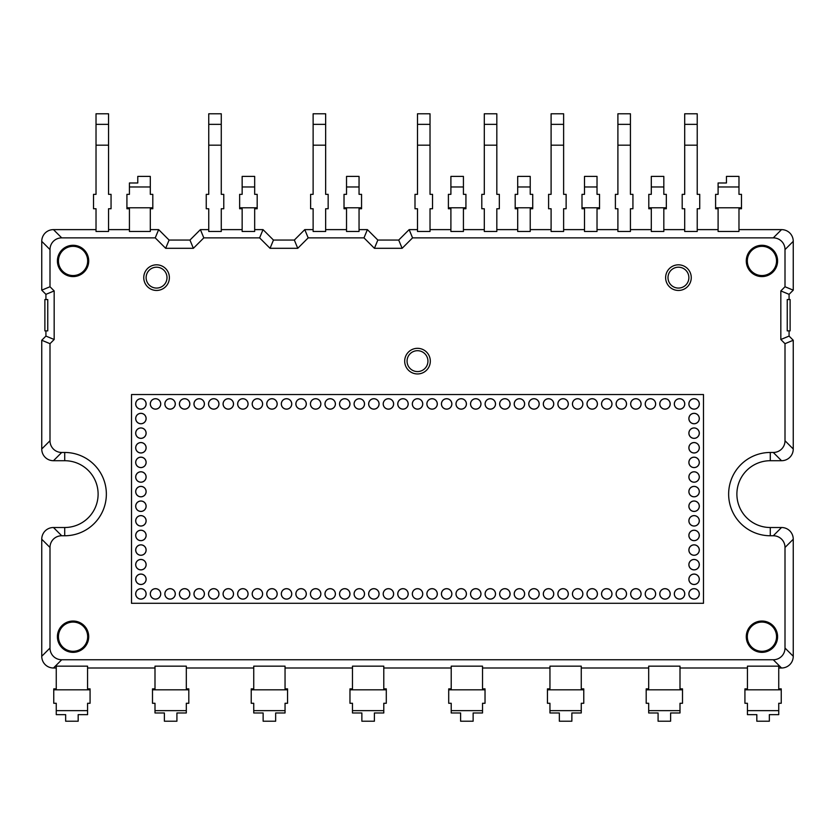 <?xml version="1.0" encoding="UTF-8"?>
<svg xmlns="http://www.w3.org/2000/svg" width="835" height="835" viewBox="0 0 835 835"><rect width="100%" height="100%" fill="white"/><g stroke="black" fill="none" stroke-linecap="round" stroke-linejoin="round"><path stroke-width="1.25" d="M787.238 299.556L787.238 330.869L790.119 330.869L790.119 299.556L787.238 299.556M47.762 299.556L47.762 330.869L44.881 330.869L44.881 299.556L47.762 299.556M239.645 207.8L239.645 208.75L242.15 208.75L242.15 231.462L254.675 231.462L254.675 208.75L257.18 208.75L257.18 207.8L239.645 207.8L239.645 194.346L242.15 194.346L242.15 176.404L254.675 176.404L254.675 194.346L257.18 194.346L257.18 207.8M344.02 207.8L344.02 208.75L346.525 208.75L346.525 231.462L359.05 231.462L359.05 208.75L361.555 208.75L361.555 207.8L344.02 207.8L344.02 194.346L346.525 194.346L346.525 176.404L359.05 176.404L359.05 194.346L361.555 194.346L361.555 207.8M448.395 207.8L448.395 208.75L450.9 208.75L450.9 231.462L463.425 231.462L463.425 208.75L465.93 208.75L465.93 207.8L448.395 207.8L448.395 194.346L450.9 194.346L450.9 176.404L463.425 176.404L463.425 194.346L465.93 194.346L465.93 207.8M515.195 207.8L515.195 208.75L517.7 208.75L517.7 231.462L530.225 231.462L530.225 208.75L532.73 208.75L532.73 207.8L515.195 207.8L515.195 194.346L517.7 194.346L517.7 176.404L530.225 176.404L530.225 194.346L532.73 194.346L532.73 207.8M581.995 207.8L581.995 208.75L584.5 208.75L584.5 231.462L597.025 231.462L597.025 208.75L599.53 208.75L599.53 207.8L581.995 207.8L581.995 194.346L584.5 194.346L584.5 176.404L597.025 176.404L597.025 194.346L599.53 194.346L599.53 207.8M648.795 207.8L648.795 208.75L651.3 208.75L651.3 231.462L663.825 231.462L663.825 208.75L666.33 208.75L666.33 207.8L648.795 207.8L648.795 194.346L651.3 194.346L651.3 176.404L663.825 176.404L663.825 194.346L666.33 194.346L666.33 207.8M670.609 721.221L658.084 721.221L658.084 712.975L648.691 712.975L648.691 703.279L646.186 703.279L646.186 688.875L648.691 688.875L648.691 666.163L680.003 666.163L680.003 688.875L682.508 688.875L682.508 703.279L680.003 703.279L680.003 712.975L670.609 712.975L670.609 721.221M571.871 721.221L559.346 721.221L559.346 712.975L549.952 712.975L549.952 703.279L547.447 703.279L547.447 688.875L549.952 688.875L549.952 666.163L581.264 666.163L581.264 688.875L583.769 688.875L583.769 703.279L581.264 703.279L581.264 712.975L571.871 712.975L571.871 721.221M473.132 721.221L460.607 721.221L460.607 712.975L451.213 712.975L451.213 703.279L448.708 703.279L448.708 688.875L451.213 688.875L451.213 666.163L482.526 666.163L482.526 688.875L485.031 688.875L485.031 703.279L482.526 703.279L482.526 712.975L473.132 712.975L473.132 721.221M374.393 721.221L361.868 721.221L361.868 712.975L352.474 712.975L352.474 703.279L349.969 703.279L349.969 688.875L352.474 688.875L352.474 666.163L383.787 666.163L383.787 688.875L386.292 688.875L386.292 703.279L383.787 703.279L383.787 712.975L374.393 712.975L374.393 721.221M275.654 721.221L263.129 721.221L263.129 712.975L253.736 712.975L253.736 703.279L251.231 703.279L251.231 688.875L253.736 688.875L253.736 666.163L285.048 666.163L285.048 688.875L287.553 688.875L287.553 703.279L285.048 703.279L285.048 712.975L275.654 712.975L275.654 721.221M176.916 721.221L164.391 721.221L164.391 712.975L154.997 712.975L154.997 703.279L152.492 703.279L152.492 688.875L154.997 688.875L154.997 666.163L186.309 666.163L186.309 688.875L188.814 688.875L188.814 703.279L186.309 703.279L186.309 712.975L176.916 712.975L176.916 721.221M108.55 124.352L108.55 194.346L111.055 194.346L111.055 208.75L108.55 208.75L108.55 231.462L96.025 231.462L96.025 208.75L93.52 208.75L93.52 194.346L96.025 194.346L96.025 113.779L108.55 113.779L108.55 124.352L96.025 124.352M221.275 124.352L221.275 194.346L223.78 194.346L223.78 208.75L221.275 208.75L221.275 231.462L208.75 231.462L208.75 208.75L206.245 208.75L206.245 194.346L208.75 194.346L208.75 113.779L221.275 113.779L221.275 124.352L208.75 124.352M325.65 124.352L325.65 194.346L328.155 194.346L328.155 208.75L325.65 208.75L325.65 231.462L313.125 231.462L313.125 208.75L310.62 208.75L310.62 194.346L313.125 194.346L313.125 113.779L325.65 113.779L325.65 124.352L313.125 124.352M430.025 124.352L430.025 194.346L432.53 194.346L432.53 208.75L430.025 208.75L430.025 231.462L417.5 231.462L417.5 208.75L414.995 208.75L414.995 194.346L417.5 194.346L417.5 113.779L430.025 113.779L430.025 124.352L417.5 124.352M496.825 124.352L496.825 194.346L499.33 194.346L499.33 208.75L496.825 208.75L496.825 231.462L484.3 231.462L484.3 208.75L481.795 208.75L481.795 194.346L484.3 194.346L484.3 113.779L496.825 113.779L496.825 124.352L484.3 124.352M563.625 124.352L563.625 194.346L566.13 194.346L566.13 208.75L563.625 208.75L563.625 231.462L551.1 231.462L551.1 208.75L548.595 208.75L548.595 194.346L551.1 194.346L551.1 113.779L563.625 113.779L563.625 124.352L551.1 124.352M630.425 124.352L630.425 194.346L632.93 194.346L632.93 208.75L630.425 208.75L630.425 231.462L617.9 231.462L617.9 208.75L615.395 208.75L615.395 194.346L617.9 194.346L617.9 113.779L630.425 113.779L630.425 124.352L617.9 124.352M697.225 124.352L697.225 194.346L699.73 194.346L699.73 208.75L697.225 208.75L697.225 231.462L684.7 231.462L684.7 208.75L682.195 208.75L682.195 194.346L684.7 194.346L684.7 113.779L697.225 113.779L697.225 124.352L684.7 124.352M785.004 343.676L780.829 339.501L780.829 290.924L785.004 286.749L785.004 249.592A12.264 11.899 135 0 0 773.283 237.871L412.563 237.871L402.126 248.308L374.424 248.308L363.987 237.871L308.188 237.871L297.751 248.308L270.049 248.308L259.612 237.871L203.813 237.871L193.376 248.308L165.674 248.308L155.237 237.871L61.717 237.871A12.264 11.899 45 0 0 49.996 249.592L49.996 286.749L54.171 290.924L54.171 339.501L49.996 343.676L49.996 440.744A12.264 11.899 135 0 0 61.717 452.466L64.712 452.466A41.646 41.646 0 0 1 106.358 494.111A41.646 41.646 0 0 1 64.712 535.757L61.717 535.757A12.264 11.899 45 0 0 49.996 547.478L49.996 648.033A12.264 11.899 135 0 0 61.717 659.754L773.283 659.754A12.264 11.899 45 0 0 785.004 648.033L785.004 547.478A12.264 11.899 135 0 0 773.283 535.757L781.529 527.511L770.288 527.511A33.4 33.4 0 0 1 736.887 494.111A33.4 33.4 0 0 1 770.288 460.711L781.529 460.711L773.283 452.466A12.264 11.899 45 0 0 785.004 440.744L785.004 343.676L793.25 340.262L789.075 336.087L789.075 330.869M785.004 440.744L793.25 448.99L793.25 340.262M61.717 452.466L53.471 460.711L64.712 460.711A33.4 33.4 0 0 1 98.112 494.111A33.4 33.4 0 0 1 64.712 527.511L53.471 527.511L61.717 535.757M49.996 547.478L41.75 539.233L41.75 656.279L49.996 648.033M785.004 648.033L793.25 656.279L793.25 539.233L785.004 547.478M61.717 659.754L53.471 668L56.258 668M87.571 668L154.997 668M186.309 668L253.736 668M285.048 668L352.474 668M383.787 668L451.213 668M482.526 668L549.952 668M581.264 668L648.691 668M680.003 668L747.429 668M778.742 668L781.529 668L773.283 659.754M45.925 330.869L45.925 336.087L41.75 340.262L41.75 448.99L49.996 440.744M49.996 249.592L41.75 241.346L41.75 290.162L45.925 294.337L45.925 299.556M208.75 229.625L200.4 229.625L189.963 240.062L169.088 240.062L158.65 229.625L150.3 229.625M129.425 229.625L108.55 229.625M96.025 229.625L53.471 229.625L61.717 237.871M313.125 229.625L304.775 229.625L294.337 240.062L273.462 240.062L263.025 229.625L254.675 229.625M242.15 229.625L221.275 229.625M417.5 229.625L409.15 229.625L398.712 240.062L377.837 240.062L367.4 229.625L359.05 229.625M346.525 229.625L325.65 229.625M773.283 237.871L781.529 229.625L738.975 229.625M718.1 229.625L697.225 229.625M684.7 229.625L663.825 229.625M651.3 229.625L630.425 229.625M617.9 229.625L597.025 229.625M584.5 229.625L563.625 229.625M551.1 229.625L530.225 229.625M517.7 229.625L496.825 229.625M484.3 229.625L463.425 229.625M450.9 229.625L430.025 229.625M789.075 299.556L789.075 294.337L793.25 290.162L793.25 241.346L785.004 249.592M53.471 668A12.264 11.899 -45 0 1 41.75 656.279M41.75 241.346A12.264 11.899 -135 0 1 53.471 229.625M781.529 229.625A12.264 11.899 -45 0 1 793.25 241.346M793.25 656.279A12.264 11.899 -135 0 1 781.529 668M53.471 460.711A12.264 11.899 -45 0 1 41.75 448.99M41.75 539.233A12.264 11.899 -135 0 1 53.471 527.511M781.529 527.511A12.264 11.899 -45 0 1 793.25 539.233M793.25 448.99A12.264 11.899 -135 0 1 781.529 460.711M143.756 277.637A12.807 12.807 0 0 0 162.971 288.733A12.807 12.807 0 0 0 162.971 266.542A12.807 12.807 0 0 0 143.756 277.637M146.125 277.637A10.438 10.438 0 0 0 161.781 286.676A10.438 10.438 0 0 0 161.781 268.599A10.438 10.438 0 0 0 146.125 277.637M665.631 277.637A12.807 12.807 0 0 0 684.846 288.733A12.807 12.807 0 0 0 684.846 266.542A12.807 12.807 0 0 0 665.631 277.637M668 277.637A10.438 10.438 0 0 0 683.656 286.676A10.438 10.438 0 0 0 683.656 268.599A10.438 10.438 0 0 0 668 277.637M404.693 361.137A12.807 12.807 0 0 0 423.909 372.233A12.807 12.807 0 0 0 423.909 350.042A12.807 12.807 0 0 0 404.693 361.137M407.062 361.137A10.438 10.438 0 0 0 422.719 370.176A10.438 10.438 0 0 0 422.719 352.099A10.438 10.438 0 0 0 407.062 361.137M746.281 636.688A15.656 15.656 0 0 0 769.766 650.246A15.656 15.656 0 0 0 769.766 623.129A15.656 15.656 0 0 0 746.281 636.688M57.406 260.938A15.656 15.656 0 0 0 80.891 274.496A15.656 15.656 0 0 0 80.891 247.379A15.656 15.656 0 0 0 57.406 260.938M746.281 260.938A15.656 15.656 0 0 0 769.766 274.496A15.656 15.656 0 0 0 769.766 247.379A15.656 15.656 0 0 0 746.281 260.938M57.406 636.688A15.656 15.656 0 0 0 80.891 650.246A15.656 15.656 0 0 0 80.891 623.129A15.656 15.656 0 0 0 57.406 636.688M773.283 535.757L770.288 535.757A41.646 41.646 0 0 1 728.642 494.111A41.646 41.646 0 0 1 770.288 452.466L773.283 452.466M780.829 339.501L789.075 336.087M780.829 290.924L789.075 294.337M785.004 286.749L793.25 290.162M412.563 237.871L409.15 229.625M402.126 248.308L398.712 240.062M374.424 248.308L377.837 240.062M363.987 237.871L367.4 229.625M308.188 237.871L304.775 229.625M297.751 248.308L294.337 240.062M270.049 248.308L273.462 240.062M259.612 237.871L263.025 229.625M203.813 237.871L200.4 229.625M193.376 248.308L189.963 240.062M165.674 248.308L169.088 240.062M155.237 237.871L158.65 229.625M49.996 286.749L41.75 290.162M54.171 290.924L45.925 294.337M54.171 339.501L45.925 336.087M49.996 343.676L41.75 340.262M152.805 207.8L152.805 194.346L150.3 194.346L150.3 176.404L137.775 176.404L137.775 182.98L129.425 182.98L129.425 194.346L126.92 194.346L126.92 208.75L129.425 208.75L129.425 231.462L150.3 231.462L150.3 208.75L152.805 208.75L152.805 207.8L126.92 207.8M78.177 714.645L87.571 714.645L87.571 703.279L90.076 703.279L90.076 688.875L87.571 688.875L87.571 666.163L56.258 666.163L56.258 688.875L53.753 688.875L53.753 703.279L56.258 703.279L56.258 714.645L65.652 714.645L65.652 721.221L78.177 721.221L78.177 714.645M747.429 714.645L756.823 714.645L756.823 721.221L769.348 721.221L769.348 714.645L778.742 714.645L778.742 710.648L747.429 710.648L747.429 714.645M778.742 710.648L778.742 703.279L781.247 703.279L781.247 688.875L778.742 688.875L778.742 666.163L747.429 666.163L747.429 688.875L744.924 688.875L744.924 703.279L747.429 703.279L747.429 710.648M741.48 207.8L741.48 194.346L738.975 194.346L738.975 176.404L726.45 176.404L726.45 182.98L718.1 182.98L718.1 194.346L715.595 194.346L715.595 208.75L718.1 208.75L718.1 231.462L738.975 231.462L738.975 208.75L741.48 208.75L741.48 207.8L715.595 207.8M699.312 418.544A5.219 5.219 0 0 1 691.484 423.063A5.219 5.219 0 0 1 691.484 414.024A5.219 5.219 0 0 1 699.312 418.544M699.312 433.156A5.219 5.219 0 0 1 691.484 437.676A5.219 5.219 0 0 1 691.484 428.637A5.219 5.219 0 0 1 699.312 433.156M699.312 447.769A5.219 5.219 0 0 1 691.484 452.288A5.219 5.219 0 0 1 691.484 443.249A5.219 5.219 0 0 1 699.312 447.769M699.312 462.381A5.219 5.219 0 0 1 691.484 466.901A5.219 5.219 0 0 1 691.484 457.862A5.219 5.219 0 0 1 699.312 462.381M699.312 476.994A5.219 5.219 0 0 1 691.484 481.513A5.219 5.219 0 0 1 691.484 472.474A5.219 5.219 0 0 1 699.312 476.994M699.312 491.606A5.219 5.219 0 0 1 691.484 496.126A5.219 5.219 0 0 1 691.484 487.087A5.219 5.219 0 0 1 699.312 491.606M699.312 506.219A5.219 5.219 0 0 1 691.484 510.738A5.219 5.219 0 0 1 691.484 501.699A5.219 5.219 0 0 1 699.312 506.219M699.312 520.831A5.219 5.219 0 0 1 691.484 525.351A5.219 5.219 0 0 1 691.484 516.312A5.219 5.219 0 0 1 699.312 520.831M699.312 535.444A5.219 5.219 0 0 1 691.484 539.963A5.219 5.219 0 0 1 691.484 530.924A5.219 5.219 0 0 1 699.312 535.444M699.312 550.056A5.219 5.219 0 0 1 691.484 554.576A5.219 5.219 0 0 1 691.484 545.537A5.219 5.219 0 0 1 699.312 550.056M699.312 564.669A5.219 5.219 0 0 1 691.484 569.188A5.219 5.219 0 0 1 691.484 560.149A5.219 5.219 0 0 1 699.312 564.669M699.312 579.281A5.219 5.219 0 0 1 691.484 583.801A5.219 5.219 0 0 1 691.484 574.762A5.219 5.219 0 0 1 699.312 579.281M146.125 579.281A5.219 5.219 0 0 1 138.297 583.801A5.219 5.219 0 0 1 138.297 574.762A5.219 5.219 0 0 1 146.125 579.281M146.125 564.669A5.219 5.219 0 0 1 138.297 569.188A5.219 5.219 0 0 1 138.297 560.149A5.219 5.219 0 0 1 146.125 564.669M146.125 550.056A5.219 5.219 0 0 1 138.297 554.576A5.219 5.219 0 0 1 138.297 545.537A5.219 5.219 0 0 1 146.125 550.056M146.125 535.444A5.219 5.219 0 0 1 138.297 539.963A5.219 5.219 0 0 1 138.297 530.924A5.219 5.219 0 0 1 146.125 535.444M146.125 520.831A5.219 5.219 0 0 1 138.297 525.351A5.219 5.219 0 0 1 138.297 516.312A5.219 5.219 0 0 1 146.125 520.831M146.125 506.219A5.219 5.219 0 0 1 138.297 510.738A5.219 5.219 0 0 1 138.297 501.699A5.219 5.219 0 0 1 146.125 506.219M146.125 491.606A5.219 5.219 0 0 1 138.297 496.126A5.219 5.219 0 0 1 138.297 487.087A5.219 5.219 0 0 1 146.125 491.606M146.125 476.994A5.219 5.219 0 0 1 138.297 481.513A5.219 5.219 0 0 1 138.297 472.474A5.219 5.219 0 0 1 146.125 476.994M146.125 462.381A5.219 5.219 0 0 1 138.297 466.901A5.219 5.219 0 0 1 138.297 457.862A5.219 5.219 0 0 1 146.125 462.381M146.125 447.769A5.219 5.219 0 0 1 138.297 452.288A5.219 5.219 0 0 1 138.297 443.249A5.219 5.219 0 0 1 146.125 447.769M146.125 433.156A5.219 5.219 0 0 1 138.297 437.676A5.219 5.219 0 0 1 138.297 428.637A5.219 5.219 0 0 1 146.125 433.156M146.125 418.544A5.219 5.219 0 0 1 138.297 423.063A5.219 5.219 0 0 1 138.297 414.024A5.219 5.219 0 0 1 146.125 418.544M146.125 403.931A5.219 5.219 0 0 1 138.297 408.451A5.219 5.219 0 0 1 138.297 399.412A5.219 5.219 0 0 1 146.125 403.931M160.737 403.931A5.219 5.219 0 0 1 152.909 408.451A5.219 5.219 0 0 1 152.909 399.412A5.219 5.219 0 0 1 160.737 403.931M175.298 403.931A5.219 5.219 0 0 1 167.47 408.451A5.219 5.219 0 0 1 167.47 399.412A5.219 5.219 0 0 1 175.298 403.931M189.848 403.931A5.219 5.219 0 0 1 182.02 408.451A5.219 5.219 0 0 1 182.02 399.412A5.219 5.219 0 0 1 189.848 403.931M204.408 403.931A5.219 5.219 0 0 1 196.58 408.451A5.219 5.219 0 0 1 196.58 399.412A5.219 5.219 0 0 1 204.408 403.931M218.968 403.931A5.219 5.219 0 0 1 211.14 408.451A5.219 5.219 0 0 1 211.14 399.412A5.219 5.219 0 0 1 218.968 403.931M233.518 403.931A5.219 5.219 0 0 1 225.69 408.451A5.219 5.219 0 0 1 225.69 399.412A5.219 5.219 0 0 1 233.518 403.931M248.078 403.931A5.219 5.219 0 0 1 240.25 408.451A5.219 5.219 0 0 1 240.25 399.412A5.219 5.219 0 0 1 248.078 403.931M262.628 403.931A5.219 5.219 0 0 1 254.8 408.451A5.219 5.219 0 0 1 254.8 399.412A5.219 5.219 0 0 1 262.628 403.931M277.189 403.931A5.219 5.219 0 0 1 269.361 408.451A5.219 5.219 0 0 1 269.361 399.412A5.219 5.219 0 0 1 277.189 403.931M291.749 403.931A5.219 5.219 0 0 1 283.921 408.451A5.219 5.219 0 0 1 283.921 399.412A5.219 5.219 0 0 1 291.749 403.931M306.299 403.931A5.219 5.219 0 0 1 298.471 408.451A5.219 5.219 0 0 1 298.471 399.412A5.219 5.219 0 0 1 306.299 403.931M320.859 403.931A5.219 5.219 0 0 1 313.031 408.451A5.219 5.219 0 0 1 313.031 399.412A5.219 5.219 0 0 1 320.859 403.931M335.409 403.931A5.219 5.219 0 0 1 327.581 408.451A5.219 5.219 0 0 1 327.581 399.412A5.219 5.219 0 0 1 335.409 403.931M349.969 403.931A5.219 5.219 0 0 1 342.141 408.451A5.219 5.219 0 0 1 342.141 399.412A5.219 5.219 0 0 1 349.969 403.931M364.53 403.931A5.219 5.219 0 0 1 356.702 408.451A5.219 5.219 0 0 1 356.702 399.412A5.219 5.219 0 0 1 364.53 403.931M379.08 403.931A5.219 5.219 0 0 1 371.251 408.451A5.219 5.219 0 0 1 371.251 399.412A5.219 5.219 0 0 1 379.08 403.931M393.64 403.931A5.219 5.219 0 0 1 385.812 408.451A5.219 5.219 0 0 1 385.812 399.412A5.219 5.219 0 0 1 393.64 403.931M408.19 403.931A5.219 5.219 0 0 1 400.362 408.451A5.219 5.219 0 0 1 400.362 399.412A5.219 5.219 0 0 1 408.19 403.931M422.75 403.931A5.219 5.219 0 0 1 414.922 408.451A5.219 5.219 0 0 1 414.922 399.412A5.219 5.219 0 0 1 422.75 403.931M437.31 403.931A5.219 5.219 0 0 1 429.482 408.451A5.219 5.219 0 0 1 429.482 399.412A5.219 5.219 0 0 1 437.31 403.931M451.86 403.931A5.219 5.219 0 0 1 444.032 408.451A5.219 5.219 0 0 1 444.032 399.412A5.219 5.219 0 0 1 451.86 403.931M466.421 403.931A5.219 5.219 0 0 1 458.592 408.451A5.219 5.219 0 0 1 458.592 399.412A5.219 5.219 0 0 1 466.421 403.931M480.97 403.931A5.219 5.219 0 0 1 473.142 408.451A5.219 5.219 0 0 1 473.142 399.412A5.219 5.219 0 0 1 480.97 403.931M495.531 403.931A5.219 5.219 0 0 1 487.703 408.451A5.219 5.219 0 0 1 487.703 399.412A5.219 5.219 0 0 1 495.531 403.931M510.091 403.931A5.219 5.219 0 0 1 502.263 408.451A5.219 5.219 0 0 1 502.263 399.412A5.219 5.219 0 0 1 510.091 403.931M524.641 403.931A5.219 5.219 0 0 1 516.813 408.451A5.219 5.219 0 0 1 516.813 399.412A5.219 5.219 0 0 1 524.641 403.931M539.201 403.931A5.219 5.219 0 0 1 531.373 408.451A5.219 5.219 0 0 1 531.373 399.412A5.219 5.219 0 0 1 539.201 403.931M553.751 403.931A5.219 5.219 0 0 1 545.923 408.451A5.219 5.219 0 0 1 545.923 399.412A5.219 5.219 0 0 1 553.751 403.931M568.311 403.931A5.219 5.219 0 0 1 560.483 408.451A5.219 5.219 0 0 1 560.483 399.412A5.219 5.219 0 0 1 568.311 403.931M582.872 403.931A5.219 5.219 0 0 1 575.044 408.451A5.219 5.219 0 0 1 575.044 399.412A5.219 5.219 0 0 1 582.872 403.931M597.422 403.931A5.219 5.219 0 0 1 589.593 408.451A5.219 5.219 0 0 1 589.593 399.412A5.219 5.219 0 0 1 597.422 403.931M611.982 403.931A5.219 5.219 0 0 1 604.154 408.451A5.219 5.219 0 0 1 604.154 399.412A5.219 5.219 0 0 1 611.982 403.931M626.532 403.931A5.219 5.219 0 0 1 618.704 408.451A5.219 5.219 0 0 1 618.704 399.412A5.219 5.219 0 0 1 626.532 403.931M641.092 403.931A5.219 5.219 0 0 1 633.264 408.451A5.219 5.219 0 0 1 633.264 399.412A5.219 5.219 0 0 1 641.092 403.931M655.652 403.931A5.219 5.219 0 0 1 647.824 408.451A5.219 5.219 0 0 1 647.824 399.412A5.219 5.219 0 0 1 655.652 403.931M670.202 403.931A5.219 5.219 0 0 1 662.374 408.451A5.219 5.219 0 0 1 662.374 399.412A5.219 5.219 0 0 1 670.202 403.931M684.763 403.931A5.219 5.219 0 0 1 676.934 408.451A5.219 5.219 0 0 1 676.934 399.412A5.219 5.219 0 0 1 684.763 403.931M694.094 409.15A5.219 5.219 0 0 1 688.875 403.931A5.219 5.219 0 0 1 694.094 398.712A5.219 5.219 0 0 1 699.312 403.931A5.219 5.219 0 0 1 694.094 409.15L694.094 409.098A5.167 5.167 0 0 1 688.927 403.931A5.167 5.167 0 0 1 694.094 398.765L694.094 398.712M146.125 593.894A5.219 5.219 0 0 1 138.297 598.413A5.219 5.219 0 0 1 138.297 589.374A5.219 5.219 0 0 1 146.125 593.894M160.737 593.894A5.219 5.219 0 0 1 152.909 598.413A5.219 5.219 0 0 1 152.909 589.374A5.219 5.219 0 0 1 160.737 593.894M175.298 593.894A5.219 5.219 0 0 1 167.47 598.413A5.219 5.219 0 0 1 167.47 589.374A5.219 5.219 0 0 1 175.298 593.894M189.848 593.894A5.219 5.219 0 0 1 182.02 598.413A5.219 5.219 0 0 1 182.02 589.374A5.219 5.219 0 0 1 189.848 593.894M204.408 593.894A5.219 5.219 0 0 1 196.58 598.413A5.219 5.219 0 0 1 196.58 589.374A5.219 5.219 0 0 1 204.408 593.894M218.968 593.894A5.219 5.219 0 0 1 211.14 598.413A5.219 5.219 0 0 1 211.14 589.374A5.219 5.219 0 0 1 218.968 593.894M233.518 593.894A5.219 5.219 0 0 1 225.69 598.413A5.219 5.219 0 0 1 225.69 589.374A5.219 5.219 0 0 1 233.518 593.894M248.078 593.894A5.219 5.219 0 0 1 240.25 598.413A5.219 5.219 0 0 1 240.25 589.374A5.219 5.219 0 0 1 248.078 593.894M262.628 593.894A5.219 5.219 0 0 1 254.8 598.413A5.219 5.219 0 0 1 254.8 589.374A5.219 5.219 0 0 1 262.628 593.894M277.189 593.894A5.219 5.219 0 0 1 269.361 598.413A5.219 5.219 0 0 1 269.361 589.374A5.219 5.219 0 0 1 277.189 593.894M291.749 593.894A5.219 5.219 0 0 1 283.921 598.413A5.219 5.219 0 0 1 283.921 589.374A5.219 5.219 0 0 1 291.749 593.894M306.299 593.894A5.219 5.219 0 0 1 298.471 598.413A5.219 5.219 0 0 1 298.471 589.374A5.219 5.219 0 0 1 306.299 593.894M320.859 593.894A5.219 5.219 0 0 1 313.031 598.413A5.219 5.219 0 0 1 313.031 589.374A5.219 5.219 0 0 1 320.859 593.894M335.409 593.894A5.219 5.219 0 0 1 327.581 598.413A5.219 5.219 0 0 1 327.581 589.374A5.219 5.219 0 0 1 335.409 593.894M349.969 593.894A5.219 5.219 0 0 1 342.141 598.413A5.219 5.219 0 0 1 342.141 589.374A5.219 5.219 0 0 1 349.969 593.894M364.53 593.894A5.219 5.219 0 0 1 356.702 598.413A5.219 5.219 0 0 1 356.702 589.374A5.219 5.219 0 0 1 364.53 593.894M379.08 593.894A5.219 5.219 0 0 1 371.251 598.413A5.219 5.219 0 0 1 371.251 589.374A5.219 5.219 0 0 1 379.08 593.894M393.64 593.894A5.219 5.219 0 0 1 385.812 598.413A5.219 5.219 0 0 1 385.812 589.374A5.219 5.219 0 0 1 393.64 593.894M408.19 593.894A5.219 5.219 0 0 1 400.362 598.413A5.219 5.219 0 0 1 400.362 589.374A5.219 5.219 0 0 1 408.19 593.894M422.75 593.894A5.219 5.219 0 0 1 414.922 598.413A5.219 5.219 0 0 1 414.922 589.374A5.219 5.219 0 0 1 422.75 593.894M437.31 593.894A5.219 5.219 0 0 1 429.482 598.413A5.219 5.219 0 0 1 429.482 589.374A5.219 5.219 0 0 1 437.31 593.894M451.86 593.894A5.219 5.219 0 0 1 444.032 598.413A5.219 5.219 0 0 1 444.032 589.374A5.219 5.219 0 0 1 451.86 593.894M466.421 593.894A5.219 5.219 0 0 1 458.592 598.413A5.219 5.219 0 0 1 458.592 589.374A5.219 5.219 0 0 1 466.421 593.894M480.97 593.894A5.219 5.219 0 0 1 473.142 598.413A5.219 5.219 0 0 1 473.142 589.374A5.219 5.219 0 0 1 480.97 593.894M495.531 593.894A5.219 5.219 0 0 1 487.703 598.413A5.219 5.219 0 0 1 487.703 589.374A5.219 5.219 0 0 1 495.531 593.894M510.091 593.894A5.219 5.219 0 0 1 502.263 598.413A5.219 5.219 0 0 1 502.263 589.374A5.219 5.219 0 0 1 510.091 593.894M524.641 593.894A5.219 5.219 0 0 1 516.813 598.413A5.219 5.219 0 0 1 516.813 589.374A5.219 5.219 0 0 1 524.641 593.894M539.201 593.894A5.219 5.219 0 0 1 531.373 598.413A5.219 5.219 0 0 1 531.373 589.374A5.219 5.219 0 0 1 539.201 593.894M553.751 593.894A5.219 5.219 0 0 1 545.923 598.413A5.219 5.219 0 0 1 545.923 589.374A5.219 5.219 0 0 1 553.751 593.894M568.311 593.894A5.219 5.219 0 0 1 560.483 598.413A5.219 5.219 0 0 1 560.483 589.374A5.219 5.219 0 0 1 568.311 593.894M582.872 593.894A5.219 5.219 0 0 1 575.044 598.413A5.219 5.219 0 0 1 575.044 589.374A5.219 5.219 0 0 1 582.872 593.894M597.422 593.894A5.219 5.219 0 0 1 589.593 598.413A5.219 5.219 0 0 1 589.593 589.374A5.219 5.219 0 0 1 597.422 593.894M611.982 593.894A5.219 5.219 0 0 1 604.154 598.413A5.219 5.219 0 0 1 604.154 589.374A5.219 5.219 0 0 1 611.982 593.894M626.532 593.894A5.219 5.219 0 0 1 618.704 598.413A5.219 5.219 0 0 1 618.704 589.374A5.219 5.219 0 0 1 626.532 593.894M641.092 593.894A5.219 5.219 0 0 1 633.264 598.413A5.219 5.219 0 0 1 633.264 589.374A5.219 5.219 0 0 1 641.092 593.894M655.652 593.894A5.219 5.219 0 0 1 647.824 598.413A5.219 5.219 0 0 1 647.824 589.374A5.219 5.219 0 0 1 655.652 593.894M670.202 593.894A5.219 5.219 0 0 1 662.374 598.413A5.219 5.219 0 0 1 662.374 589.374A5.219 5.219 0 0 1 670.202 593.894M684.763 593.894A5.219 5.219 0 0 1 676.934 598.413A5.219 5.219 0 0 1 676.934 589.374A5.219 5.219 0 0 1 684.763 593.894M694.094 599.112A5.219 5.219 0 0 1 688.875 593.894A5.219 5.219 0 0 1 694.094 588.675A5.219 5.219 0 0 1 699.312 593.894A5.219 5.219 0 0 1 694.094 599.112L694.094 599.06A5.167 5.167 0 0 1 688.927 593.894A5.167 5.167 0 0 1 694.094 588.727L694.094 588.675M131.512 394.537L131.512 603.288L703.487 603.288L703.487 394.537L131.512 394.537M254.675 186.977L242.15 186.977M359.05 186.977L346.525 186.977M463.425 186.977L450.9 186.977M530.225 186.977L517.7 186.977M597.025 186.977L584.5 186.977M663.825 186.977L651.3 186.977M682.508 689.825L646.186 689.825M680.003 710.648L648.691 710.648M583.769 689.825L547.447 689.825M581.264 710.648L549.952 710.648M485.031 689.825L448.708 689.825M482.526 710.648L451.213 710.648M386.292 689.825L349.969 689.825M383.787 710.648L352.474 710.648M287.553 689.825L251.231 689.825M285.048 710.648L253.736 710.648M188.814 689.825L152.492 689.825M186.309 710.648L154.997 710.648M108.55 145.175L96.025 145.175M221.275 145.175L208.75 145.175M325.65 145.175L313.125 145.175M430.025 145.175L417.5 145.175M496.825 145.175L484.3 145.175M563.625 145.175L551.1 145.175M630.425 145.175L617.9 145.175M697.225 145.175L684.7 145.175M58.45 260.938A14.612 14.612 0 0 0 80.369 273.588A14.612 14.612 0 0 0 80.369 248.287A14.612 14.612 0 0 0 58.45 260.938M58.45 636.688A14.612 14.612 0 0 0 80.369 649.338A14.612 14.612 0 0 0 80.369 624.037A14.612 14.612 0 0 0 58.45 636.688M747.325 636.688A14.612 14.612 0 0 0 769.244 649.338A14.612 14.612 0 0 0 769.244 624.037A14.612 14.612 0 0 0 747.325 636.688M747.325 260.938A14.612 14.612 0 0 0 769.244 273.588A14.612 14.612 0 0 0 769.244 248.287A14.612 14.612 0 0 0 747.325 260.938M64.712 452.466L64.712 460.711M64.712 535.757L64.712 527.511M770.288 535.757L770.288 527.511M770.288 452.466L770.288 460.711M150.3 186.977L129.425 186.977M56.258 710.648L87.571 710.648M53.753 689.825L90.076 689.825M781.247 689.825L744.924 689.825M738.975 186.977L718.1 186.977M699.26 418.544A5.167 5.167 0 0 1 691.516 423.021A5.167 5.167 0 0 1 691.516 414.066A5.167 5.167 0 0 1 699.26 418.544M699.26 433.156A5.167 5.167 0 0 1 691.516 437.634A5.167 5.167 0 0 1 691.516 428.679A5.167 5.167 0 0 1 699.26 433.156M699.26 447.769A5.167 5.167 0 0 1 691.516 452.246A5.167 5.167 0 0 1 691.516 443.291A5.167 5.167 0 0 1 699.26 447.769M699.26 462.381A5.167 5.167 0 0 1 691.516 466.859A5.167 5.167 0 0 1 691.516 457.904A5.167 5.167 0 0 1 699.26 462.381M699.26 476.994A5.167 5.167 0 0 1 691.516 481.471A5.167 5.167 0 0 1 691.516 472.516A5.167 5.167 0 0 1 699.26 476.994M699.26 491.606A5.167 5.167 0 0 1 691.516 496.084A5.167 5.167 0 0 1 691.516 487.129A5.167 5.167 0 0 1 699.26 491.606M699.26 506.219A5.167 5.167 0 0 1 691.516 510.696A5.167 5.167 0 0 1 691.516 501.741A5.167 5.167 0 0 1 699.26 506.219M699.26 520.831A5.167 5.167 0 0 1 691.516 525.309A5.167 5.167 0 0 1 691.516 516.354A5.167 5.167 0 0 1 699.26 520.831M699.26 535.444A5.167 5.167 0 0 1 691.516 539.921A5.167 5.167 0 0 1 691.516 530.966A5.167 5.167 0 0 1 699.26 535.444M699.26 550.056A5.167 5.167 0 0 1 691.516 554.534A5.167 5.167 0 0 1 691.516 545.579A5.167 5.167 0 0 1 699.26 550.056M699.26 564.669A5.167 5.167 0 0 1 691.516 569.146A5.167 5.167 0 0 1 691.516 560.191A5.167 5.167 0 0 1 699.26 564.669M699.26 579.281A5.167 5.167 0 0 1 691.516 583.759A5.167 5.167 0 0 1 691.516 574.804A5.167 5.167 0 0 1 699.26 579.281M146.073 579.281A5.167 5.167 0 0 1 138.328 583.759A5.167 5.167 0 0 1 138.328 574.804A5.167 5.167 0 0 1 146.073 579.281M146.073 564.669A5.167 5.167 0 0 1 138.328 569.146A5.167 5.167 0 0 1 138.328 560.191A5.167 5.167 0 0 1 146.073 564.669M146.073 550.056A5.167 5.167 0 0 1 138.328 554.534A5.167 5.167 0 0 1 138.328 545.579A5.167 5.167 0 0 1 146.073 550.056M146.073 535.444A5.167 5.167 0 0 1 138.328 539.921A5.167 5.167 0 0 1 138.328 530.966A5.167 5.167 0 0 1 146.073 535.444M146.073 520.831A5.167 5.167 0 0 1 138.328 525.309A5.167 5.167 0 0 1 138.328 516.354A5.167 5.167 0 0 1 146.073 520.831M146.073 506.219A5.167 5.167 0 0 1 138.328 510.696A5.167 5.167 0 0 1 138.328 501.741A5.167 5.167 0 0 1 146.073 506.219M146.073 491.606A5.167 5.167 0 0 1 138.328 496.084A5.167 5.167 0 0 1 138.328 487.129A5.167 5.167 0 0 1 146.073 491.606M146.073 476.994A5.167 5.167 0 0 1 138.328 481.471A5.167 5.167 0 0 1 138.328 472.516A5.167 5.167 0 0 1 146.073 476.994M146.073 462.381A5.167 5.167 0 0 1 138.328 466.859A5.167 5.167 0 0 1 138.328 457.904A5.167 5.167 0 0 1 146.073 462.381M146.073 447.769A5.167 5.167 0 0 1 138.328 452.246A5.167 5.167 0 0 1 138.328 443.291A5.167 5.167 0 0 1 146.073 447.769M146.073 433.156A5.167 5.167 0 0 1 138.328 437.634A5.167 5.167 0 0 1 138.328 428.679A5.167 5.167 0 0 1 146.073 433.156M146.073 418.544A5.167 5.167 0 0 1 138.328 423.021A5.167 5.167 0 0 1 138.328 414.066A5.167 5.167 0 0 1 146.073 418.544M146.073 403.931A5.167 5.167 0 0 1 138.328 408.409A5.167 5.167 0 0 1 138.328 399.454A5.167 5.167 0 0 1 146.073 403.931M160.685 403.931A5.167 5.167 0 0 1 152.941 408.409A5.167 5.167 0 0 1 152.941 399.454A5.167 5.167 0 0 1 160.685 403.931M175.246 403.931A5.167 5.167 0 0 1 167.491 408.409A5.167 5.167 0 0 1 167.491 399.454A5.167 5.167 0 0 1 175.246 403.931M189.796 403.931A5.167 5.167 0 0 1 182.051 408.409A5.167 5.167 0 0 1 182.051 399.454A5.167 5.167 0 0 1 189.796 403.931M204.356 403.931A5.167 5.167 0 0 1 196.611 408.409A5.167 5.167 0 0 1 196.611 399.454A5.167 5.167 0 0 1 204.356 403.931M218.916 403.931A5.167 5.167 0 0 1 211.161 408.409A5.167 5.167 0 0 1 211.161 399.454A5.167 5.167 0 0 1 218.916 403.931M233.466 403.931A5.167 5.167 0 0 1 225.721 408.409A5.167 5.167 0 0 1 225.721 399.454A5.167 5.167 0 0 1 233.466 403.931M248.026 403.931A5.167 5.167 0 0 1 240.271 408.409A5.167 5.167 0 0 1 240.271 399.454A5.167 5.167 0 0 1 248.026 403.931M262.576 403.931A5.167 5.167 0 0 1 254.832 408.409A5.167 5.167 0 0 1 254.832 399.454A5.167 5.167 0 0 1 262.576 403.931M277.136 403.931A5.167 5.167 0 0 1 269.392 408.409A5.167 5.167 0 0 1 269.392 399.454A5.167 5.167 0 0 1 277.136 403.931M291.697 403.931A5.167 5.167 0 0 1 283.942 408.409A5.167 5.167 0 0 1 283.942 399.454A5.167 5.167 0 0 1 291.697 403.931M306.247 403.931A5.167 5.167 0 0 1 298.502 408.409A5.167 5.167 0 0 1 298.502 399.454A5.167 5.167 0 0 1 306.247 403.931M320.807 403.931A5.167 5.167 0 0 1 313.052 408.409A5.167 5.167 0 0 1 313.052 399.454A5.167 5.167 0 0 1 320.807 403.931M335.357 403.931A5.167 5.167 0 0 1 327.612 408.409A5.167 5.167 0 0 1 327.612 399.454A5.167 5.167 0 0 1 335.357 403.931M349.917 403.931A5.167 5.167 0 0 1 342.173 408.409A5.167 5.167 0 0 1 342.173 399.454A5.167 5.167 0 0 1 349.917 403.931M364.477 403.931A5.167 5.167 0 0 1 356.722 408.409A5.167 5.167 0 0 1 356.722 399.454A5.167 5.167 0 0 1 364.477 403.931M379.027 403.931A5.167 5.167 0 0 1 371.283 408.409A5.167 5.167 0 0 1 371.283 399.454A5.167 5.167 0 0 1 379.027 403.931M393.588 403.931A5.167 5.167 0 0 1 385.833 408.409A5.167 5.167 0 0 1 385.833 399.454A5.167 5.167 0 0 1 393.588 403.931M408.138 403.931A5.167 5.167 0 0 1 400.393 408.409A5.167 5.167 0 0 1 400.393 399.454A5.167 5.167 0 0 1 408.138 403.931M422.698 403.931A5.167 5.167 0 0 1 414.953 408.409A5.167 5.167 0 0 1 414.953 399.454A5.167 5.167 0 0 1 422.698 403.931M437.258 403.931A5.167 5.167 0 0 1 429.503 408.409A5.167 5.167 0 0 1 429.503 399.454A5.167 5.167 0 0 1 437.258 403.931M451.808 403.931A5.167 5.167 0 0 1 444.063 408.409A5.167 5.167 0 0 1 444.063 399.454A5.167 5.167 0 0 1 451.808 403.931M466.368 403.931A5.167 5.167 0 0 1 458.613 408.409A5.167 5.167 0 0 1 458.613 399.454A5.167 5.167 0 0 1 466.368 403.931M480.918 403.931A5.167 5.167 0 0 1 473.174 408.409A5.167 5.167 0 0 1 473.174 399.454A5.167 5.167 0 0 1 480.918 403.931M495.479 403.931A5.167 5.167 0 0 1 487.734 408.409A5.167 5.167 0 0 1 487.734 399.454A5.167 5.167 0 0 1 495.479 403.931M510.039 403.931A5.167 5.167 0 0 1 502.284 408.409A5.167 5.167 0 0 1 502.284 399.454A5.167 5.167 0 0 1 510.039 403.931M524.589 403.931A5.167 5.167 0 0 1 516.844 408.409A5.167 5.167 0 0 1 516.844 399.454A5.167 5.167 0 0 1 524.589 403.931M539.149 403.931A5.167 5.167 0 0 1 531.394 408.409A5.167 5.167 0 0 1 531.394 399.454A5.167 5.167 0 0 1 539.149 403.931M553.699 403.931A5.167 5.167 0 0 1 545.954 408.409A5.167 5.167 0 0 1 545.954 399.454A5.167 5.167 0 0 1 553.699 403.931M568.259 403.931A5.167 5.167 0 0 1 560.515 408.409A5.167 5.167 0 0 1 560.515 399.454A5.167 5.167 0 0 1 568.259 403.931M582.82 403.931A5.167 5.167 0 0 1 575.065 408.409A5.167 5.167 0 0 1 575.065 399.454A5.167 5.167 0 0 1 582.82 403.931M597.369 403.931A5.167 5.167 0 0 1 589.625 408.409A5.167 5.167 0 0 1 589.625 399.454A5.167 5.167 0 0 1 597.369 403.931M611.93 403.931A5.167 5.167 0 0 1 604.175 408.409A5.167 5.167 0 0 1 604.175 399.454A5.167 5.167 0 0 1 611.93 403.931M626.48 403.931A5.167 5.167 0 0 1 618.735 408.409A5.167 5.167 0 0 1 618.735 399.454A5.167 5.167 0 0 1 626.48 403.931M641.04 403.931A5.167 5.167 0 0 1 633.295 408.409A5.167 5.167 0 0 1 633.295 399.454A5.167 5.167 0 0 1 641.04 403.931M655.6 403.931A5.167 5.167 0 0 1 647.845 408.409A5.167 5.167 0 0 1 647.845 399.454A5.167 5.167 0 0 1 655.6 403.931M670.15 403.931A5.167 5.167 0 0 1 662.405 408.409A5.167 5.167 0 0 1 662.405 399.454A5.167 5.167 0 0 1 670.15 403.931M684.71 403.931A5.167 5.167 0 0 1 676.955 408.409A5.167 5.167 0 0 1 676.955 399.454A5.167 5.167 0 0 1 684.71 403.931M694.094 398.765A5.167 5.167 0 0 1 699.26 403.931A5.167 5.167 0 0 1 694.094 409.098M146.073 593.894A5.167 5.167 0 0 1 138.328 598.371A5.167 5.167 0 0 1 138.328 589.416A5.167 5.167 0 0 1 146.073 593.894M160.685 593.894A5.167 5.167 0 0 1 152.941 598.371A5.167 5.167 0 0 1 152.941 589.416A5.167 5.167 0 0 1 160.685 593.894M175.246 593.894A5.167 5.167 0 0 1 167.491 598.371A5.167 5.167 0 0 1 167.491 589.416A5.167 5.167 0 0 1 175.246 593.894M189.796 593.894A5.167 5.167 0 0 1 182.051 598.371A5.167 5.167 0 0 1 182.051 589.416A5.167 5.167 0 0 1 189.796 593.894M204.356 593.894A5.167 5.167 0 0 1 196.611 598.371A5.167 5.167 0 0 1 196.611 589.416A5.167 5.167 0 0 1 204.356 593.894M218.916 593.894A5.167 5.167 0 0 1 211.161 598.371A5.167 5.167 0 0 1 211.161 589.416A5.167 5.167 0 0 1 218.916 593.894M233.466 593.894A5.167 5.167 0 0 1 225.721 598.371A5.167 5.167 0 0 1 225.721 589.416A5.167 5.167 0 0 1 233.466 593.894M248.026 593.894A5.167 5.167 0 0 1 240.271 598.371A5.167 5.167 0 0 1 240.271 589.416A5.167 5.167 0 0 1 248.026 593.894M262.576 593.894A5.167 5.167 0 0 1 254.832 598.371A5.167 5.167 0 0 1 254.832 589.416A5.167 5.167 0 0 1 262.576 593.894M277.136 593.894A5.167 5.167 0 0 1 269.392 598.371A5.167 5.167 0 0 1 269.392 589.416A5.167 5.167 0 0 1 277.136 593.894M291.697 593.894A5.167 5.167 0 0 1 283.942 598.371A5.167 5.167 0 0 1 283.942 589.416A5.167 5.167 0 0 1 291.697 593.894M306.247 593.894A5.167 5.167 0 0 1 298.502 598.371A5.167 5.167 0 0 1 298.502 589.416A5.167 5.167 0 0 1 306.247 593.894M320.807 593.894A5.167 5.167 0 0 1 313.052 598.371A5.167 5.167 0 0 1 313.052 589.416A5.167 5.167 0 0 1 320.807 593.894M335.357 593.894A5.167 5.167 0 0 1 327.612 598.371A5.167 5.167 0 0 1 327.612 589.416A5.167 5.167 0 0 1 335.357 593.894M349.917 593.894A5.167 5.167 0 0 1 342.173 598.371A5.167 5.167 0 0 1 342.173 589.416A5.167 5.167 0 0 1 349.917 593.894M364.477 593.894A5.167 5.167 0 0 1 356.722 598.371A5.167 5.167 0 0 1 356.722 589.416A5.167 5.167 0 0 1 364.477 593.894M379.027 593.894A5.167 5.167 0 0 1 371.283 598.371A5.167 5.167 0 0 1 371.283 589.416A5.167 5.167 0 0 1 379.027 593.894M393.588 593.894A5.167 5.167 0 0 1 385.833 598.371A5.167 5.167 0 0 1 385.833 589.416A5.167 5.167 0 0 1 393.588 593.894M408.138 593.894A5.167 5.167 0 0 1 400.393 598.371A5.167 5.167 0 0 1 400.393 589.416A5.167 5.167 0 0 1 408.138 593.894M422.698 593.894A5.167 5.167 0 0 1 414.953 598.371A5.167 5.167 0 0 1 414.953 589.416A5.167 5.167 0 0 1 422.698 593.894M437.258 593.894A5.167 5.167 0 0 1 429.503 598.371A5.167 5.167 0 0 1 429.503 589.416A5.167 5.167 0 0 1 437.258 593.894M451.808 593.894A5.167 5.167 0 0 1 444.063 598.371A5.167 5.167 0 0 1 444.063 589.416A5.167 5.167 0 0 1 451.808 593.894M466.368 593.894A5.167 5.167 0 0 1 458.613 598.371A5.167 5.167 0 0 1 458.613 589.416A5.167 5.167 0 0 1 466.368 593.894M480.918 593.894A5.167 5.167 0 0 1 473.174 598.371A5.167 5.167 0 0 1 473.174 589.416A5.167 5.167 0 0 1 480.918 593.894M495.479 593.894A5.167 5.167 0 0 1 487.734 598.371A5.167 5.167 0 0 1 487.734 589.416A5.167 5.167 0 0 1 495.479 593.894M510.039 593.894A5.167 5.167 0 0 1 502.284 598.371A5.167 5.167 0 0 1 502.284 589.416A5.167 5.167 0 0 1 510.039 593.894M524.589 593.894A5.167 5.167 0 0 1 516.844 598.371A5.167 5.167 0 0 1 516.844 589.416A5.167 5.167 0 0 1 524.589 593.894M539.149 593.894A5.167 5.167 0 0 1 531.394 598.371A5.167 5.167 0 0 1 531.394 589.416A5.167 5.167 0 0 1 539.149 593.894M553.699 593.894A5.167 5.167 0 0 1 545.954 598.371A5.167 5.167 0 0 1 545.954 589.416A5.167 5.167 0 0 1 553.699 593.894M568.259 593.894A5.167 5.167 0 0 1 560.515 598.371A5.167 5.167 0 0 1 560.515 589.416A5.167 5.167 0 0 1 568.259 593.894M582.82 593.894A5.167 5.167 0 0 1 575.065 598.371A5.167 5.167 0 0 1 575.065 589.416A5.167 5.167 0 0 1 582.82 593.894M597.369 593.894A5.167 5.167 0 0 1 589.625 598.371A5.167 5.167 0 0 1 589.625 589.416A5.167 5.167 0 0 1 597.369 593.894M611.93 593.894A5.167 5.167 0 0 1 604.175 598.371A5.167 5.167 0 0 1 604.175 589.416A5.167 5.167 0 0 1 611.93 593.894M626.48 593.894A5.167 5.167 0 0 1 618.735 598.371A5.167 5.167 0 0 1 618.735 589.416A5.167 5.167 0 0 1 626.48 593.894M641.04 593.894A5.167 5.167 0 0 1 633.295 598.371A5.167 5.167 0 0 1 633.295 589.416A5.167 5.167 0 0 1 641.04 593.894M655.6 593.894A5.167 5.167 0 0 1 647.845 598.371A5.167 5.167 0 0 1 647.845 589.416A5.167 5.167 0 0 1 655.6 593.894M670.15 593.894A5.167 5.167 0 0 1 662.405 598.371A5.167 5.167 0 0 1 662.405 589.416A5.167 5.167 0 0 1 670.15 593.894M684.71 593.894A5.167 5.167 0 0 1 676.955 598.371A5.167 5.167 0 0 1 676.955 589.416A5.167 5.167 0 0 1 684.71 593.894M694.094 588.727A5.167 5.167 0 0 1 699.26 593.894A5.167 5.167 0 0 1 694.094 599.06"/></g></svg>
